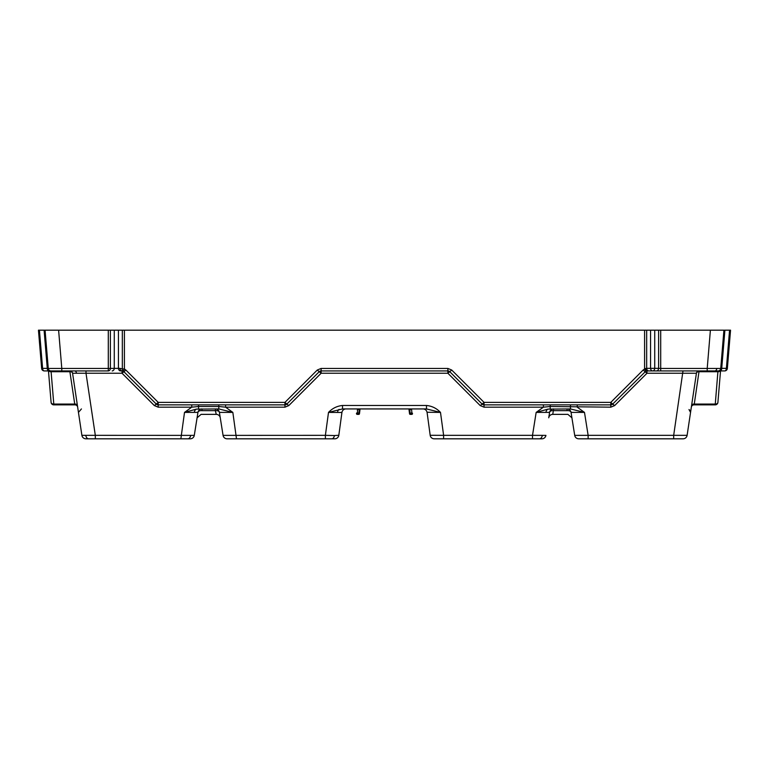 <?xml version="1.0" encoding="UTF-8"?>
<svg xmlns="http://www.w3.org/2000/svg" width="769" height="769" viewBox="0 0 769 769"><rect width="100%" height="100%" fill="white"/><g stroke="black" fill="none" stroke-linecap="round" stroke-linejoin="round"><path stroke-width="1.15" d="M357.133 412.742L357.133 412.742A0.682 0.682 0 0 0 356.96 412.761L356.47 413.587L356.96 412.761L356.451 413.414L356.96 412.761L357.201 413.693L358.787 413.693L359.296 409.617L359.988 409.531L359.459 413.78A0.682 0.682 0 0 1 358.787 414.366L357.201 414.366A0.682 0.682 0 0 1 356.537 413.857L357.201 413.693L357.201 414.366M412.53 413.587L412.04 412.761A0.682 0.682 0 0 0 411.867 412.742L411.607 409.617L409.704 409.617L410.213 413.693L411.8 413.693L412.04 412.761L412.463 413.857A0.682 0.682 0 0 1 411.8 414.366L410.213 414.366A0.682 0.682 0 0 1 409.541 413.78L409.012 409.531L409.704 409.617L409.704 408.935M288.779 405.59L286.866 404.071L319.212 371.715L321.134 370.927L321.134 373.234L319.212 371.715A2.711 2.711 0 0 1 321.134 370.927L447.866 370.927L447.866 373.234L449.788 371.715L482.134 404.071L480.221 405.59L447.866 373.234L321.134 373.234L288.779 405.59L284.943 407.176L284.943 404.869L158.212 404.869A2.711 2.711 0 0 1 156.29 404.071L154.367 405.59L122.021 373.234L86.003 373.234L86.003 370.927M53.792 404.869L53.792 404.071L74.737 404.071L69.892 371.715A2.711 1.913 -8.5 0 1 72.574 373.234L81.889 435.341L78.448 412.405L81.889 435.341L95.318 435.341L86.003 373.234L72.574 373.234A2.711 2.711 0 0 0 69.892 370.927L69.892 371.715L51.1 371.715L53.792 404.071A2.711 1.913 175.2 0 1 51.09 402.379L48.466 370.927L51.09 402.379A2.711 2.711 0 0 0 53.792 404.869L75.218 404.869M112.187 370.927A2.711 2.086 90 0 0 114.273 368.351L114.273 330.189L118.436 330.189L118.436 368.351L108.294 368.438L108.294 330.189L110.38 330.189L110.38 368.351A2.711 2.086 90 0 1 108.294 370.927L44.342 370.927A2.711 2.711 0 0 1 41.641 368.438L38.45 330.189L54.426 330.189M688.995 409.512L690.552 412.405L687.111 435.341L696.426 373.234L646.979 373.234L645.066 371.715A2.711 2.711 0 0 1 646.979 370.927L718.035 370.927L707.211 370.927L707.211 368.438L720.736 368.438L717.91 402.379L723.927 330.189L716.535 330.189M648.757 370.927A2.711 2.086 -90 0 1 646.671 368.351L644.585 368.985L644.585 330.189L654.727 330.189L654.727 368.351A2.711 2.086 -90 0 1 652.65 370.927A2.711 2.086 -90 0 1 650.564 368.351L658.62 368.351L658.62 330.189L660.706 330.189L660.706 368.438L658.62 368.351A2.711 2.086 -90 0 1 656.534 370.927M197.085 417.807L194.288 435.379A4.076 4.076 0 0 1 190.27 438.811A4.076 4.076 0 0 0 194.288 435.379A4.076 4.076 0 0 1 190.27 438.811L85.917 438.811L95.337 438.811L85.917 438.811L95.318 438.811L95.318 435.341L194.288 435.379L197.085 417.807L201.103 414.366L216.243 414.366A4.076 4.076 0 0 1 220.27 417.807L223.068 435.379A4.076 4.076 0 0 0 227.086 438.811L236.506 438.811L227.086 438.811A4.076 4.076 0 0 1 223.068 435.379L219.415 412.444M284.943 407.176L225.596 407.176L232.844 412.405L218.8 408.935L196.383 409.108L184.512 412.405L180.869 438.811L187.723 438.811A4.076 2.961 90 0 0 190.616 435.61M227.086 438.811A4.076 4.076 0 0 1 223.068 435.379L325.383 435.341L325.383 438.811L334.784 438.811L325.364 438.811L334.784 438.811A4.076 4.076 0 0 0 338.821 435.283L334.4 435.542A4.076 2.74 90 0 1 331.718 438.811M532.494 438.811L541.914 438.811L532.513 438.811L532.513 435.341L545.932 435.379A4.076 4.076 0 0 1 541.914 438.811L443.617 438.811L443.617 435.341L430.179 435.283A4.076 4.076 0 0 0 434.216 438.811L443.636 438.811L434.216 438.811A4.076 4.076 0 0 1 430.179 435.283L427.083 412.424M571.059 412.444L574.712 435.379L588.131 435.341L588.131 438.811L578.73 438.811L683.083 438.811A4.076 4.076 0 0 0 687.111 435.341L690.552 412.405L687.111 435.341L673.682 435.341L682.997 370.927M673.663 438.811L683.083 438.811M541.914 438.811L532.513 438.811L541.914 438.811M95.308 438.811L85.917 438.811A4.076 4.076 0 0 1 81.889 435.341L78.448 412.405L81.437 408.935M577.24 404.869L577.24 407.176L584.488 412.405L570.444 408.935L548.037 409.108L536.156 412.405L532.513 435.341L443.617 435.341L440.493 412.405L426.478 408.935L342.522 408.935L328.507 412.405C332.362 408.329 337.033 406.022 342.522 405.474L426.478 405.474C431.967 406.022 436.638 408.329 440.493 412.405L427.987 412.271M345.963 408.935A4.076 4.076 0 0 0 341.926 412.463L328.507 412.405L325.383 435.341L334.4 435.542M216.243 414.366L215.387 410.656L201.968 410.656C200.863 415.433 200.863 415.433 201.968 410.656L201.968 408.935A4.076 4.076 0 0 0 197.95 412.376C196.835 419.355 196.835 419.355 197.95 412.376C196.835 419.355 196.835 419.355 197.95 412.376C196.835 419.355 196.835 419.355 197.95 412.376C196.835 419.355 196.835 419.355 197.95 412.376L184.512 412.405L191.76 407.176L191.76 404.869M574.712 435.379A4.076 4.076 0 0 0 578.73 438.811A4.076 4.076 0 0 1 574.712 435.379A4.076 4.076 0 0 0 578.73 438.811A4.076 4.076 0 0 1 574.712 435.379L571.05 412.376A4.076 2.336 -9 0 0 567.032 410.656C568.137 415.433 568.137 415.433 567.032 410.656L553.613 410.656A4.076 2.336 9 0 0 549.595 412.376L549.585 412.444M549.595 412.376A4.076 4.076 0 0 1 553.613 408.935L552.757 414.366A4.076 4.076 0 0 0 548.73 417.807L549.595 412.376L536.156 412.405L543.404 407.176L543.404 404.869M108.294 330.189L58.607 330.189L61.789 368.438L108.294 368.438L108.294 370.927M114.273 330.189L110.38 330.189M122.329 330.189L124.415 330.189L124.415 368.985L122.329 368.909L122.329 330.189L118.436 330.189M644.585 330.189L124.415 330.189M654.727 330.189L658.62 330.189M714.574 330.189L660.706 330.189M550.2 408.935L550.2 406.493L543.404 407.176L484.057 407.176L484.057 404.869A2.711 2.711 0 0 1 482.134 404.071L484.057 404.869L610.788 404.869L610.788 407.176L614.633 405.59L646.979 373.234L646.979 370.927L660.706 370.927L660.706 368.438L707.211 368.438L710.393 330.189L730.55 330.189L729.57 330.189L726.397 368.351L727.359 368.438L730.55 330.189M723.158 330.189L723.927 330.189L720.611 370.024A2.711 1.913 4.8 0 1 717.9 371.715L717.986 371.196A2.711 1.692 -67 0 0 718.486 370.889M710.373 330.189L721.197 330.189M52.465 330.189C54.993 330.189 54.993 330.189 52.465 330.189L58.627 330.189M45.842 330.189L45.073 330.189L48.264 368.438L61.789 368.438L61.789 370.927L50.408 370.927L51.1 371.715A2.711 1.913 -4.8 0 1 48.812 370.927M673.682 438.811L673.682 435.341L588.131 435.341L584.488 412.405L571.05 412.376C572.165 419.355 572.165 419.355 571.05 412.376C572.165 419.355 572.165 419.355 571.05 412.376C572.165 419.355 572.165 419.355 571.05 412.376C572.165 419.355 572.165 419.355 571.05 412.376A4.076 4.076 0 0 0 567.032 408.935L567.032 410.656M325.383 438.811L236.487 438.811L232.844 412.405L219.405 412.376C219.819 414.991 219.819 414.991 219.405 412.376A4.076 4.076 0 0 0 215.387 408.935L215.387 410.656A4.076 2.336 -9 0 1 219.405 412.376M77.669 407.176A2.711 2.711 0 0 0 74.978 404.869L74.737 404.071A2.711 1.913 171.5 0 1 77.429 405.59L76.967 402.523M720.543 370.783A2.711 1.74 -90 0 0 721.726 368.351L726.397 368.351A2.711 1.74 -90 0 1 724.658 370.927L720.534 370.927M713.363 370.927C710.835 370.927 710.835 370.927 713.363 370.927C710.835 370.927 710.835 370.927 713.363 370.927M48.264 368.438A2.711 2.711 0 0 0 50.965 370.927A2.711 2.711 0 0 1 48.264 368.438A2.711 2.711 0 0 0 50.965 370.927A2.711 2.711 0 0 1 48.264 368.438L47.274 368.351A2.711 1.74 -90 0 0 49.014 370.927L50.408 370.927M693.782 404.869L694.263 404.071L715.208 404.071A2.711 1.913 4.8 0 0 717.91 402.379A2.711 2.711 0 0 1 715.208 404.869L694.023 404.869A2.711 2.711 0 0 0 691.331 407.176M645.787 371.196L612.71 404.071L610.788 402.379L643.144 370.024L644.585 368.985L645.787 371.196L646.979 370.927A2.711 1.202 -90 0 1 645.787 368.409M198.556 408.935L198.556 406.493L191.76 407.176L158.212 407.176L158.212 404.869L156.29 404.071L123.934 371.715L125.856 370.024L158.212 402.379L284.943 402.379L317.289 370.024L319.212 371.715M341.926 412.463L338.821 435.283L341.926 412.463M197.941 412.444L194.288 435.379L197.941 412.444M201.968 410.656A4.076 2.336 9 0 0 197.95 412.376L194.288 435.379M690.351 411.098L689.63 410.06M610.788 407.176L550.2 406.493L550.2 404.869M570.444 408.935L570.444 404.869M423.037 408.935A4.076 4.076 0 0 1 427.074 412.463M225.596 404.869L225.596 407.176L218.8 406.493L198.556 406.493L198.556 404.869M218.8 408.935L218.8 404.869M426.478 408.935L426.478 405.474M342.522 408.935L342.522 405.474M430.179 435.283A4.076 4.076 0 0 0 434.216 438.811A4.076 4.076 0 0 1 430.179 435.283M81.889 435.341A4.076 4.076 0 0 0 85.917 438.811M724.907 330.189L721.726 368.351L720.64 368.985M720.64 369.687A2.711 2.432 -90 0 0 721.024 368.409M718.035 370.927A2.711 2.711 0 0 0 720.736 368.438M720.697 368.985A2.711 2.432 -175.2 0 1 717.986 371.196L715.16 370.927M691.571 405.59A2.711 1.913 -171.5 0 1 694.263 404.071L699.108 370.927A2.711 2.711 0 0 0 696.426 373.234A2.711 1.913 -171.5 0 1 699.108 371.715L717.9 371.715L715.208 404.869M614.633 405.59L612.71 404.071L610.788 404.869A2.711 2.711 0 0 0 612.71 404.071A2.711 2.711 0 0 1 610.788 404.869L610.788 402.379L484.057 402.379L482.134 404.071A2.711 2.711 0 0 0 484.057 404.869L484.057 402.379L451.711 370.024L447.866 368.438L321.134 368.438L317.289 370.024M645.066 371.715L643.144 370.024M449.788 371.715L447.866 370.927A2.711 2.711 0 0 1 449.788 371.715L451.711 370.024M284.943 404.869L286.866 404.071L284.943 402.379L284.943 404.869A2.711 2.711 0 0 0 286.866 404.071A2.711 2.711 0 0 1 284.943 404.869M125.856 370.024L124.415 368.985L123.213 371.196L122.021 370.927A2.711 2.086 90 0 1 119.935 368.351L118.436 368.351A2.711 2.086 90 0 0 120.522 370.927M156.29 404.071L158.212 402.379L158.212 404.869M122.021 370.927L122.021 373.234L123.934 371.715L123.213 371.196A2.711 1.961 -63.8 0 1 122.329 368.909L119.935 368.351M44.342 370.927A2.711 1.74 -90 0 1 42.603 368.351L47.976 368.409M123.934 371.715A2.711 2.711 0 0 0 123.213 371.196A2.711 2.711 0 0 1 123.934 371.715M49.706 370.927A2.711 2.432 -4.8 0 0 51.014 371.196M411.655 408.935L411.607 409.617M357.614 412.742L357.345 408.935M411.386 412.742L411.867 412.742M409.012 409.531A0.682 0.682 0 0 0 408.339 408.935A0.682 0.682 0 0 1 409.012 409.531M359.296 408.935L359.296 409.617L357.393 409.617M360.661 408.935A0.682 0.682 0 0 0 359.988 409.531M74.583 370.927A2.711 1.923 -90 0 1 76.467 373.071M714.872 370.927A2.711 1.923 -90 0 0 716.775 368.524M646.671 330.189L646.671 368.351L650.564 368.351L650.564 330.189M542.26 435.61A4.076 2.961 90 0 1 539.367 438.811M85.84 435.581A4.076 2.884 90 0 0 88.656 438.811M337.581 412.203A4.076 2.74 90 0 1 339.081 409.339M194.346 412.146A4.076 2.961 90 0 1 196.383 409.108M545.99 412.146A4.076 2.961 90 0 1 548.037 409.108M480.221 405.59L484.057 407.176M154.367 405.59L158.212 407.176M39.43 330.189L42.603 368.351L41.641 368.438M47.274 368.351L44.093 330.189M447.866 370.927L447.866 368.438M321.134 370.927L321.134 368.438M412.463 413.857L411.8 413.693L411.8 414.366M410.213 414.366L410.213 413.693L409.541 413.78M359.459 413.78L358.787 413.693L358.787 414.366M571.915 417.807L567.897 414.366L552.757 414.366M724.658 370.927A2.711 2.711 0 0 0 727.359 368.438"/></g></svg>
